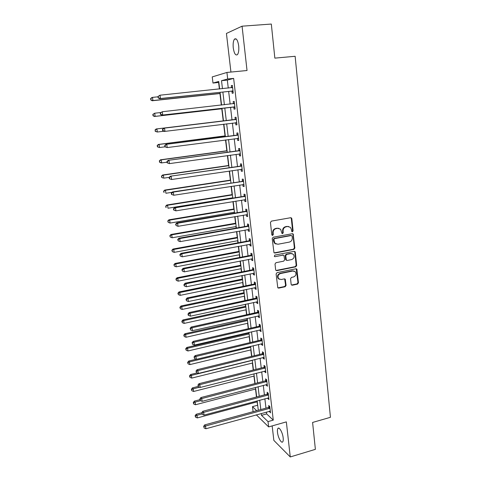 <?xml version="1.0" encoding="UTF-8"?>
<svg xmlns="http://www.w3.org/2000/svg" width="481" height="481" viewBox="0 0 481 481"><rect width="100%" height="100%" fill="white"/><g stroke="black" fill="none" stroke-linecap="round" stroke-linejoin="round"><path stroke-width="0.72" d="M292.436 231.794L293.091 230.856L291.829 218.687L291.498 217.989L290.65 217.725L271.392 221.122L270.442 222.469L271.795 234.764L272.637 235.431L273.298 234.487L273.124 232.9C273.088 230.627 274.104 229.19 276.16 228.589L277.771 228.295L280.609 229.215L281.968 233.399L282.587 233.604L283.243 232.666L283.081 231.084C283.05 228.818 284.055 227.393 286.093 226.798L287.68 226.509L290.44 227.375L291.45 229.557L291.612 231.127L292.436 231.794M291.901 231.662L292.592 230.724L291.33 218.572L290.783 217.713M272.084 235.299L272.829 234.343L272.655 232.762L273.124 232.9M282.04 233.471L282.762 232.527L282.594 230.952L283.081 231.084M283.171 437.89C282.666 432.653 279.214 426.467 277.94 428.421C277.441 429.106 277.29 430.435 277.501 432.401C278 437.542 281.421 443.777 282.732 441.841C283.231 441.161 283.381 439.844 283.171 437.89M238.69 45.827C237.746 40.085 236.333 37.867 234.451 39.165C233.279 40.897 232.882 43.831 233.267 47.962C234.199 53.656 235.606 55.862 237.5 54.581C238.66 52.892 239.057 49.976 238.69 45.827M291.149 284.337L291.396 284.926L292.31 285.227L297.547 284.115L298.467 282.792L296.837 269.071L295.953 268.783L277.044 272.637L276.106 273.984L277.796 287.782L278.739 288.107L285.155 286.748L286.081 285.413L285.227 279.19L284.307 278.884L281.12 279.545L278.625 278.703C277.411 276.359 278.024 274.639 280.471 273.551L292.911 271.001L295.298 271.777C296.579 274.104 295.989 275.835 293.536 276.966L291.48 277.393L290.554 278.727L291.149 284.337M266.438 412.073L266.654 413.907L273.268 420.129L268.019 421.603L268.645 426.906L256.337 414.856M218.849 82.419L212.987 83.051L212.235 76.912L226.93 72.445L247.03 70.515L242.069 26.184L271.32 24.05L274.849 58.129L295.136 56.283L330.441 417.304L312.596 422.444L315.38 449.35L290.265 456.95L286.345 421.885L268.645 426.906M226.93 72.445L227.699 78.986L221.513 80.694L222.469 88.696M273.268 420.129L233.64 78.391L227.699 78.986M293.939 249.362L294.865 248.028L293.169 233.976L292.31 233.706L273.16 237.241L272.216 238.594L273.972 252.729L274.891 253.042L293.939 249.362L293.44 249.2L294.366 247.871L292.983 234.506L292.49 233.688M295.304 252.26L296.675 265.5L295.749 266.829L276.828 270.665L275.896 270.352L275.643 269.757L275.012 264.045L275.956 262.698L283.694 261.165L284.632 259.824L283.952 255.411L283.044 255.11L274.97 256.692L274.32 256.469L274.795 255.098L294.144 251.335L295.015 251.617L295.304 252.26L294.805 252.092L296.176 265.314L296.675 265.5M272.162 425.907L273.851 440.404L290.265 456.95M242.069 26.184L226.431 33.448L230.934 72.066M233.64 78.391L227.327 80.111L228.265 88.089M228.655 91.426L230.152 104.1M230.531 107.335L232.016 119.955M232.389 123.124L233.862 135.6M234.241 138.817L235.69 151.106M236.075 154.365L237.5 166.474M237.891 169.775L239.291 181.704M239.688 185.053L241.071 196.801M241.474 200.186L242.833 211.76M243.242 215.187L244.582 226.593M244.991 230.062L246.314 241.294M246.729 244.799L248.034 255.862M248.449 259.409L249.735 270.31M250.156 273.893L251.419 284.632M251.846 288.251L253.096 298.827M253.523 302.483L254.75 312.903M255.189 316.594L256.397 326.858M256.836 330.585L258.026 340.692M258.471 344.456L259.644 354.413M260.089 358.207L261.243 368.019M261.694 371.849L262.836 381.511M263.287 385.371L264.412 394.883M264.869 398.779L265.975 408.153M231.95 91.24L232.191 93.314L233.255 93.086L232.359 85.39L231.295 85.648L231.541 87.728M233.808 107.119L234.049 109.175L235.113 109.013L234.223 101.389L233.159 101.575L233.399 103.637M235.648 122.853L235.882 124.892L236.953 124.795L236.069 117.238L235.005 117.364L235.245 119.408M237.47 138.444L237.704 140.464L238.774 140.44L237.903 132.948L236.832 133.003L237.067 135.029M239.279 153.92L239.508 155.898L240.578 155.934L239.712 148.515L238.642 148.509L238.877 150.517M241.077 169.312L241.294 171.194L242.37 171.296L241.516 163.943L240.44 163.871L240.674 165.861M242.857 184.56L243.067 186.357L244.144 186.52L243.296 179.233L242.22 179.094L242.448 181.066M244.625 199.675L244.823 201.383L245.905 201.611L245.063 194.384L243.981 194.186L244.21 196.14M246.374 214.652L246.567 216.282L247.649 216.564L246.813 209.403L245.731 209.145L245.959 211.081M248.112 229.503L248.292 231.042L249.374 231.391L248.545 224.29L247.462 223.972L247.691 225.896M249.831 244.222L250 245.677L251.088 246.08L250.27 239.045L249.182 238.672L249.405 240.572M251.533 258.814L251.695 260.185L252.784 260.648L251.972 253.673L250.884 253.24L251.106 255.128M253.228 273.274L253.379 274.573L254.467 275.084L253.661 268.17L252.573 267.683L252.79 269.552M254.9 287.614L255.044 288.828L256.139 289.4L255.339 282.545L254.245 281.998L254.461 283.856M256.565 301.827L256.698 302.964L257.792 303.589L256.998 296.795L255.904 296.194L256.12 298.034M258.207 315.915L258.333 316.979L259.433 317.658L258.646 310.918L257.551 310.269L257.762 312.091M259.842 329.888L259.956 330.874L261.057 331.607L260.275 324.928L259.181 324.224L259.391 326.028M261.46 343.741L261.568 344.655L262.668 345.436L261.898 338.81L260.798 338.059L261.009 339.851M263.065 357.473L263.167 358.315L264.267 359.151L263.504 352.579L262.398 351.773L262.608 353.553M264.658 371.098L264.748 371.867L265.849 372.745L265.091 366.233L263.991 365.374L264.195 367.135M266.24 384.602L266.318 385.299L267.424 386.225L266.672 379.768L265.566 378.866L265.771 380.609M267.803 397.991L267.875 398.623L268.981 399.597L268.236 393.193L267.129 392.237L267.334 393.975M269.354 411.267L270.526 412.854L269.787 406.505L268.681 405.507L268.879 407.221M218.614 82.485L219.402 89.015M219.943 93.536L221.338 105.092M221.777 108.778L223.238 120.881M223.635 124.194L225.042 135.882M225.535 139.953L226.834 150.757M227.411 155.567L228.607 165.506M229.275 171.044L230.369 180.128M231.12 186.375L232.113 194.625M232.503 197.859L232.539 198.172M232.948 201.575L233.844 208.994M234.241 212.271L234.349 213.191M234.764 216.636L235.558 223.244M235.961 226.557L236.141 228.084M236.562 231.565L237.259 237.38M237.662 240.728L237.921 242.839M238.342 246.362L238.949 251.395M239.358 254.774L239.682 257.467M240.109 261.027L240.62 265.29M241.035 268.705L241.426 271.969M241.859 275.565L242.28 279.07M242.695 282.521L243.158 286.339M243.596 289.977L243.927 292.737M244.348 296.224L244.871 300.595M245.316 304.263L245.557 306.295M245.983 309.812L246.573 314.718M247.018 318.428L247.174 319.733M247.601 323.286L248.256 328.727M248.707 332.467L248.779 333.068M249.212 336.652L249.934 342.616M250.811 349.909L251.587 356.385M252.393 363.053L253.234 370.033M253.962 376.094L254.864 383.573M255.519 389.033L256.475 396.999M257.064 401.863L257.726 405.513M253.09 411.676L252.471 406.631L256.686 410.69M257.473 405.279L252.471 406.631M261.285 413.492L261.502 415.331L268.019 421.603M222.871 92.039L224.386 104.75M224.777 107.991L226.286 120.647M226.671 123.821L228.162 136.333M228.547 139.556L230.02 151.882M230.411 155.153L231.86 167.292M232.257 170.605L233.688 182.564M234.091 185.919L235.498 197.697M235.9 201.094L237.289 212.698M237.698 216.137L239.063 227.567M239.484 231.042L240.825 242.304M241.246 245.821L242.574 256.914M242.995 260.468L244.306 271.392M244.733 274.988L246.019 285.75M246.452 289.382L247.721 299.982M248.16 303.649L249.405 314.093M249.849 317.791L251.076 328.078M251.521 331.818L252.735 341.949M253.186 345.719L254.377 355.7M254.834 359.505L256.006 369.336M256.463 373.172L257.624 382.858M258.087 386.73L259.223 396.266M259.692 400.168L260.816 409.559M219.637 88.991L218.735 81.463L212.987 83.051M258.291 410.251L257.161 400.847M256.692 396.939L255.543 387.391M255.074 383.519L253.908 373.821M253.451 369.979L252.266 360.137M251.803 356.331L250.601 346.338M250.15 342.562L248.93 332.419M248.479 328.679L247.24 318.38M246.795 314.67L245.532 304.214M245.094 300.547L243.819 289.929M243.38 286.297L242.081 275.523M241.648 271.921L240.332 260.985M239.905 257.425L238.57 246.32M238.143 242.797L236.79 231.523M236.369 228.042L234.993 216.594M234.578 213.155L233.183 201.539M232.774 198.136L231.355 186.339M230.946 182.978L229.509 171.008M229.106 167.689L227.645 155.537M227.254 152.261L225.769 139.923M225.379 136.694L223.869 124.164M223.491 120.984L221.963 108.309M221.573 105.068L220.039 92.34M227.327 80.111L221.513 80.694M266.654 413.907L261.502 415.331M231.295 85.648L232.377 85.54M233.159 101.575L234.229 101.461M235.882 124.892L236.947 124.759M237.704 140.464L238.762 140.326M239.508 155.898L240.56 155.754M241.294 171.194L242.34 171.044M243.067 186.357L244.107 186.195M244.823 201.383L245.857 201.214M246.567 216.282L247.595 216.101M248.292 231.042L249.314 230.862M250 245.677L251.016 245.49M251.695 260.185L252.711 259.993M253.379 274.573L254.383 274.368M255.044 288.828L256.048 288.618M256.698 302.964L257.69 302.747M258.333 316.979L259.325 316.757M259.956 330.874L260.942 330.645M261.568 344.655L262.548 344.42M263.167 358.315L264.141 358.074M264.748 371.867L265.722 371.621M266.318 385.299L267.286 385.047M267.875 398.623L268.837 398.364M269.42 411.832L270.376 411.568M288.774 226.503L287.68 226.509M282.594 230.952C282.563 228.685 283.568 227.26 285.6 226.665L287.193 226.377M278.932 228.301L277.771 228.295M272.655 232.762C272.619 230.489 273.629 229.052 275.685 228.457L277.29 228.162M274.146 252.886L293.44 249.2M292.141 236.177L291.318 235.516L274.519 238.636L273.857 239.574L274.946 243.296L277.862 244.264L289.321 242.099C291.342 241.492 292.34 240.067 292.31 237.824L292.141 236.177M276.046 244.071L274.471 243.139L273.569 241.089L273.382 239.424L274.044 238.486L290.825 235.371M276.028 270.478L295.256 266.642L296.176 265.314M283.309 255.098L274.97 256.692M291.66 259.584C294.162 258.435 294.733 256.68 293.392 254.311L291.029 253.553L286.64 254.413L285.702 255.748L286.381 260.155L287.277 260.449L291.66 259.584M292.111 253.571L291.029 253.553M286.52 260.287L285.624 259.355L285.221 255.573L286.153 254.239L290.536 253.385M294.805 252.092L294.366 251.316M294.119 271.037L292.911 271.001M279.305 279.269L278.156 278.493C276.936 276.154 277.555 274.435 279.996 273.346L292.418 270.803M277.898 287.891L284.674 286.526L285.6 285.191L284.638 278.872M291.492 285.023L297.048 283.898L297.967 282.575L296.224 268.771M157.996 96.807L152.501 97.384L152.946 100.559L152.224 100.757L220.184 93.512M151.022 99.832L150.842 98.563L150.733 99.916L152.946 100.559L220.172 93.404M150.559 98.647L151.786 97.589L152.501 97.384L150.842 98.563M152.224 100.757L150.733 99.916M157.954 96.531L158.141 97.853L158.267 96.441L157.954 96.531L159.999 95.202L232.6 87.476M158.267 96.441L159.999 95.202L160.456 98.521L159.68 98.737L231.349 91.143L233.081 91.594M233.008 90.999L160.456 98.521L158.447 97.769M231.499 87.752L232.563 87.145M158.141 97.853L159.68 98.737M160.78 112.53L154.714 113.209L155.153 116.36L154.431 116.486L222.018 108.754M153.235 115.632L153.06 114.376L152.952 115.687L155.153 116.36L222.012 108.712M152.772 114.43L154.714 113.209L153.06 114.376M154.431 116.486L152.952 115.687M155.261 130.044L155.435 131.289L155.261 130.044L156.908 128.896L223.473 120.863L156.181 128.974L156.908 128.896L157.341 132.016L163.787 131.229M155.435 131.289L157.341 132.016L155.147 131.319M154.972 130.074L156.181 128.974M225.276 135.852L158.345 144.45L159.079 144.444L159.512 147.535L164.941 146.825M225.288 135.931L159.079 144.444L157.149 145.575L157.612 146.807L157.443 145.575M157.612 146.807L159.512 147.535L157.323 146.807M157.149 145.575L158.345 144.45M160.233 113.017L160.413 114.328L160.726 114.268L160.546 112.957L160.233 113.017L162.277 111.736L234.463 103.457M160.546 112.957L162.277 111.736L162.728 115.025L161.941 115.163L233.207 107.029L234.932 107.461M234.872 106.95L162.728 115.025L160.726 114.268M233.189 103.758L234.415 103.048M160.413 114.328L161.941 115.163M235.744 119.516L163.738 128.199L236.309 119.294M162.806 129.317L164.532 128.114L164.977 131.373L164.183 131.439L162.674 130.646L162.987 130.616L162.806 129.317L162.494 129.347L162.674 130.646M236.712 122.751L164.977 131.373L162.987 130.616M234.686 119.631L236.255 118.813M236.76 123.184L235.299 122.769M163.738 128.199L162.494 129.347M237.578 135.209L165.969 144.354L238.137 134.981M165.049 145.521L166.763 144.342L167.208 147.571L164.911 146.813L165.224 146.813L165.049 145.521L164.73 145.521L164.911 146.813M238.54 138.408L167.208 147.571L165.224 146.813M236.514 135.257L238.071 134.433M238.576 138.768L237.343 138.408M165.969 144.354L164.73 145.521M227.068 150.727L160.498 159.794L161.237 159.848L161.664 162.909L167.033 162.169M227.086 150.872L161.237 159.848L159.307 160.937L159.77 162.187L159.602 160.961M159.77 162.187L161.664 162.909L160.925 162.843L159.482 162.157M159.307 160.937L160.498 159.794M239.394 150.763L168.17 160.353L239.953 150.529M167.268 161.574L168.975 160.413L169.414 163.612L167.123 162.825L167.442 162.855L167.268 161.574L166.943 161.55L167.123 162.825M240.344 153.926L169.414 163.612L167.442 162.855M238.323 150.745L239.881 149.916M240.38 154.209L239.334 153.914M168.17 160.353L166.943 161.55M228.842 165.47L162.626 175L163.372 175.114L163.799 178.15L169.204 177.363M228.866 165.686L163.372 175.114L161.448 176.16L161.911 177.429L161.742 176.214M161.911 177.429L163.053 178.024L161.616 177.375M161.448 176.16L162.626 175M230.597 180.092L164.736 190.067L165.488 190.248L165.909 193.26L172.156 192.304M230.633 180.369L165.488 190.248L163.564 191.252L164.033 192.532L163.865 191.33M163.564 191.252L164.736 190.067M232.347 194.583L166.829 205.008L167.586 205.243L168.001 208.231L232.732 197.823M232.383 194.925L167.586 205.243L165.668 206.211L166.137 207.503L165.969 206.313M166.137 207.503L165.837 207.401M165.668 206.211L166.829 205.008M234.073 208.958L168.903 219.811L169.667 220.112L170.076 223.07L234.469 212.229M234.121 209.361L169.667 220.112L167.749 221.038L168.218 222.342L168.055 221.164M170.076 223.07L168.218 222.342M167.749 221.038L168.903 219.811M235.786 223.208L170.959 234.494L171.723 234.848L172.138 237.782L236.189 226.521M235.846 223.671L171.723 234.848L169.817 235.738L170.286 237.055L170.118 235.882M172.138 237.782L170.286 237.055M169.817 235.738L170.959 234.494M241.191 166.173L170.358 176.208L241.745 165.939M169.462 177.483L171.17 176.341L171.603 179.503L169.318 178.691L169.637 178.746L169.462 177.483L169.144 177.429L169.318 178.691M242.141 169.306L171.603 179.503L169.637 178.746M240.121 166.095L241.666 165.254M242.165 169.51L241.3 169.276M170.358 176.208L169.144 177.429M242.977 181.445L172.523 191.919L173.34 192.111L243.524 181.211M171.639 193.242L173.34 192.111L173.773 195.25L171.489 194.414L171.813 194.492L171.639 193.242L171.314 193.158L171.489 194.414M243.915 184.548L173.773 195.25L171.813 194.492M241.901 181.307L243.44 180.459M243.933 184.68L243.248 184.5M172.523 191.919L171.314 193.158M244.745 196.585L243.669 196.38L174.669 207.485L175.493 207.744L245.292 196.344M173.797 208.85L175.493 207.744L175.92 210.852L173.641 209.987L173.972 210.095L173.797 208.85L173.473 208.748L173.641 209.987M245.677 199.651L175.92 210.852L173.972 210.095M243.669 196.38L245.196 195.533M245.683 199.711L245.184 199.585M174.669 207.485L173.473 208.748M246.494 211.592L245.412 211.327L176.798 222.907L177.621 223.232L247.042 211.345M175.938 224.32L175.607 224.194L176.106 225.553L175.938 224.32L177.621 223.232L178.048 226.31L247.42 214.628M245.412 211.327L246.939 210.468M176.798 222.907L175.607 224.194M176.106 225.553L178.048 226.31M248.232 226.461L247.15 226.136L178.902 238.191L179.732 238.576L248.773 226.214M178.054 239.652L177.723 239.496L178.223 240.873L178.054 239.652L179.732 238.576L180.153 241.63L249.152 229.467M247.15 226.136L248.665 225.276M178.902 238.191L177.723 239.496M178.223 240.873L180.153 241.63M237.488 237.337L172.998 249.044L173.767 249.453L174.176 252.363L237.891 240.686M237.554 237.861L173.767 249.453L171.861 250.306L172.33 251.635L172.168 250.475M174.176 252.363L172.33 251.635M171.861 250.306L172.998 249.044M249.952 241.203L248.869 240.819L180.988 253.337L181.83 253.782L250.493 240.957M180.153 254.84L179.822 254.659L180.321 256.048L180.153 254.84L181.83 253.782L182.245 256.806L250.866 244.18M248.869 240.819L250.373 239.953M180.988 253.337L179.822 254.659M180.321 256.048L182.245 256.806M239.171 251.353L175.018 263.468L175.793 263.937L176.196 266.817L239.58 254.732M239.243 251.936L175.793 263.937L173.894 264.748L174.362 266.089L174.2 264.941M176.196 266.817L174.362 266.089M173.894 264.748L175.018 263.468M251.659 255.814L250.571 255.375L183.063 268.344L183.898 268.849L252.194 255.567M182.233 269.895L181.896 269.685L182.395 271.092L182.233 269.895L183.898 268.849L184.313 271.849L252.567 258.76M250.571 255.375L252.068 254.503M183.063 268.344L181.896 269.685M182.395 271.092L184.313 271.849M240.849 265.247L177.02 277.765L177.802 278.295L178.204 281.151L241.258 268.663M240.921 265.885L177.802 278.295L176.214 279.281L175.902 279.07L176.371 280.423L176.214 279.281M178.204 281.151L176.371 280.423M175.902 279.07L177.02 277.765M285.894 259.974L286.261 260.227M253.349 270.298L252.26 269.805L185.113 283.213L185.955 283.784L253.884 270.045M184.295 284.812L183.958 284.578L184.121 285.768L184.457 285.997L184.295 284.812L185.955 283.784L186.363 286.754L254.251 273.214M252.26 269.805L253.752 268.927M185.113 283.213L183.958 284.578M184.457 285.997L186.363 286.754M242.502 279.022L179.01 291.943L179.792 292.526L180.189 295.352L242.917 282.479M242.586 279.726L179.792 292.526L178.21 293.5L177.898 293.266L178.367 294.631L178.21 293.5M180.189 295.352L178.367 294.631M177.898 293.266L179.01 291.943M255.026 284.662L253.932 284.109L187.145 297.955L187.993 298.581L255.555 284.403M186.339 299.591L185.997 299.338L186.502 300.769L186.339 299.591L187.993 298.581L188.396 301.527L255.922 287.542M253.932 284.109L255.417 283.225M187.145 297.955L185.997 299.338M186.502 300.769L188.396 301.527M244.15 292.688L180.976 306L181.764 306.631L182.161 309.439L244.57 296.176M244.24 293.446L181.764 306.631L180.189 307.593L179.876 307.335L180.345 308.718L180.189 307.593M182.161 309.439L180.345 308.718M179.876 307.335L180.976 306M256.686 298.893L255.591 298.286L189.159 312.566L190.013 313.251L257.215 298.641M188.36 314.243L188.023 313.967L188.179 315.133L188.522 315.41L188.36 314.243L190.013 313.251L190.416 316.167L257.575 301.749M255.591 298.286L257.07 297.402M189.159 312.566L188.023 313.967M188.522 315.41L190.416 316.167M245.779 306.247L182.93 319.937L183.724 320.623L184.115 323.406L246.2 309.764M245.875 307.052L183.724 320.623L182.149 321.567L181.836 321.29L182.305 322.679L182.149 321.567M184.115 323.406L182.305 322.679M181.836 321.29L182.93 319.937M258.333 313.011L257.239 312.349L191.155 327.044L192.015 327.783L258.856 312.746M190.368 328.763L190.53 329.924L190.368 328.763L192.015 327.783L192.412 330.675L259.217 315.831M257.239 312.349L258.706 311.454M191.155 327.044L190.025 328.463M190.53 329.924L192.412 330.675M247.396 319.685L184.866 333.754L185.666 334.493L186.051 337.253L247.823 323.238M247.499 320.55L185.666 334.493L184.097 335.425L183.778 335.131L184.247 336.526L184.097 335.425M186.051 337.253L184.247 336.526M183.778 335.131L184.866 333.754M249.002 333.02L186.784 347.456L187.584 348.244L187.969 350.98L249.429 336.598M249.11 333.934L187.584 348.244L186.021 349.164L185.702 348.845L186.177 350.258L186.021 349.164M187.969 350.98L186.177 350.258M185.702 348.845L186.784 347.456M196.194 359.253L188.69 361.045L189.496 361.88L189.875 364.598L251.028 349.855M250.709 347.21L189.496 361.88L187.939 362.788L187.614 362.452L188.089 363.87L187.939 362.788M189.875 364.598L188.089 363.87M187.614 362.452L188.69 361.045M197.03 372.931L190.578 374.519L191.384 375.402L191.763 378.096L252.609 362.999M252.291 360.377L191.384 375.402L189.833 376.298L189.514 375.938L189.983 377.375L189.833 376.298M191.763 378.096L189.983 377.375M189.514 375.938L190.578 374.519M198.142 386.441L192.448 387.878L193.26 388.816L193.633 391.48L254.178 376.04M199.615 387.205L193.26 388.816L191.715 389.694L191.39 389.315L191.865 390.758L191.715 389.694M193.633 391.48L191.865 390.758M191.39 389.315L192.448 387.878M199.874 399.681L194.306 401.13L195.124 402.11L195.49 404.755L255.736 388.979M200.565 400.691L195.124 402.11L193.578 402.976L193.254 402.585L193.729 404.034L193.578 402.976M195.49 404.755L193.729 404.034M193.254 402.585L194.306 401.13M201.719 412.782L196.146 414.273L196.963 415.301L197.33 417.923L257.275 401.809M201.894 413.979L196.963 415.301L195.43 416.149L195.1 415.74L195.575 417.201L195.43 416.149M197.33 417.923L195.575 417.201M195.1 415.74L196.146 414.273M259.968 327.002L258.868 326.286L193.134 341.396L193.993 342.195L260.492 326.737M192.358 343.157L192.514 344.306L192.358 343.157L193.993 342.195L194.39 345.057L260.846 329.798M258.868 326.286L260.329 325.39M193.134 341.396L192.015 342.839M192.514 344.306L194.39 345.057M261.586 340.873L260.486 340.109L195.094 355.621L195.959 356.475L262.103 340.608M194.33 357.425L194.486 358.561L194.33 357.425L195.959 356.475L196.35 359.313L262.458 343.644M260.486 340.109L261.941 339.207M195.094 355.621L193.981 357.082M194.486 358.561L196.35 359.313M263.191 354.629L262.091 353.818L197.036 369.721L197.907 370.629L263.708 354.365M196.284 371.566L196.434 372.691L196.284 371.566L197.907 370.629L198.298 373.442L264.057 357.371M262.091 353.818L263.54 352.91M197.036 369.721L195.935 371.2M196.434 372.691L198.298 373.442M264.784 368.266L263.684 367.406L198.966 383.7L199.837 384.662L265.296 368.001M198.22 385.582L198.37 386.7L198.22 385.582L199.837 384.662L200.222 387.452L265.644 370.983M263.684 367.406L265.121 366.492M198.966 383.7L197.871 385.197M198.37 386.7L200.222 387.452M266.36 381.794L265.259 380.88L200.872 397.559L201.755 398.569L266.877 381.523M200.138 399.477L200.288 400.583L200.138 399.477L201.755 398.569L202.134 401.334L267.22 384.481M265.259 380.88L266.69 379.96M200.872 397.559L199.789 399.068M200.288 400.583L202.134 401.334M267.929 395.202L266.823 394.246L202.766 411.297L203.649 412.361L268.44 394.931M202.044 413.251L202.194 414.345L202.044 413.251L203.649 412.361L204.028 415.103L268.777 397.865M266.823 394.246L268.248 393.32M202.766 411.297L201.689 412.824M202.194 414.345L204.028 415.103M269.48 408.501L268.374 407.497L204.647 424.915L205.531 426.028L269.985 408.231M203.926 426.906L204.076 427.994L203.926 426.906L205.531 426.028L205.91 428.751L270.328 411.135M268.374 407.497L269.793 406.571M204.647 424.915L203.577 426.461M204.076 427.994L205.91 428.751M292.592 230.724L293.091 230.856M272.829 234.343L273.298 234.487M282.762 232.527L283.243 232.666M285.6 226.665L286.093 226.798M275.685 228.457L276.16 228.589M291.33 218.572L291.829 218.687M274.423 252.874L274.891 253.042M292.983 234.506L293.482 234.65M294.366 247.871L294.865 248.028M274.044 238.486L274.519 238.636M273.382 239.424L273.857 239.574M273.569 241.089L274.038 241.24M295.256 266.642L295.749 266.829M276.353 270.466L276.828 270.665M282.563 254.942L283.044 255.11M286.153 254.239L286.64 254.413M285.221 255.573L285.702 255.748M285.624 259.355L286.105 259.536M279.996 273.346L280.471 273.551M284.999 279.569L285.48 279.786M285.6 285.191L286.081 285.413M284.674 286.526L285.155 286.748M278.265 287.878L278.739 288.107M296.609 269.492L297.108 269.691M297.967 282.575L298.467 282.792M297.048 283.898L297.547 284.115M291.817 285.011L292.31 285.227M232.858 90.951L231.794 91.186M232.407 90.903L231.349 91.143M232.461 87.56L231.752 87.728M234.716 106.902L233.652 107.071M234.271 106.86L233.207 107.029M234.325 103.541L233.261 103.722M236.556 122.703L235.492 122.805M236.171 119.372L235.107 119.486M238.384 138.366L237.446 138.396M237.999 135.065L236.929 135.113M240.193 153.884L239.646 153.872M239.815 150.613L238.738 150.595M241.985 169.264L241.606 169.234M241.606 166.023L240.536 165.945M243.392 181.295L242.316 181.151M245.154 196.428L244.077 196.224M246.903 211.436L245.821 211.171M248.635 226.304L247.553 225.98M250.354 241.041L249.272 240.662M252.062 255.651L250.974 255.213M253.752 270.136L252.657 269.637M255.423 284.493L254.329 283.94M257.082 298.725L255.988 298.118M258.73 312.836L257.63 312.181M260.359 326.827L259.259 326.118M261.977 340.698L260.876 339.935M263.582 354.455L262.482 353.637M265.169 368.091L264.069 367.225M266.745 381.613L265.644 380.699M268.314 395.021L267.208 394.059M269.859 408.321L268.753 407.311M277.94 428.421L278.854 428.162M234.451 39.165L236.267 39.021M291.005 217.875L291.498 217.989M292.676 233.832L293.169 233.976M274.471 243.139L274.946 243.296M294.516 251.449L295.015 251.617M278.156 278.493L278.625 278.703M284.746 278.98L285.227 279.19M296.338 268.879L296.837 269.071"/></g></svg>
